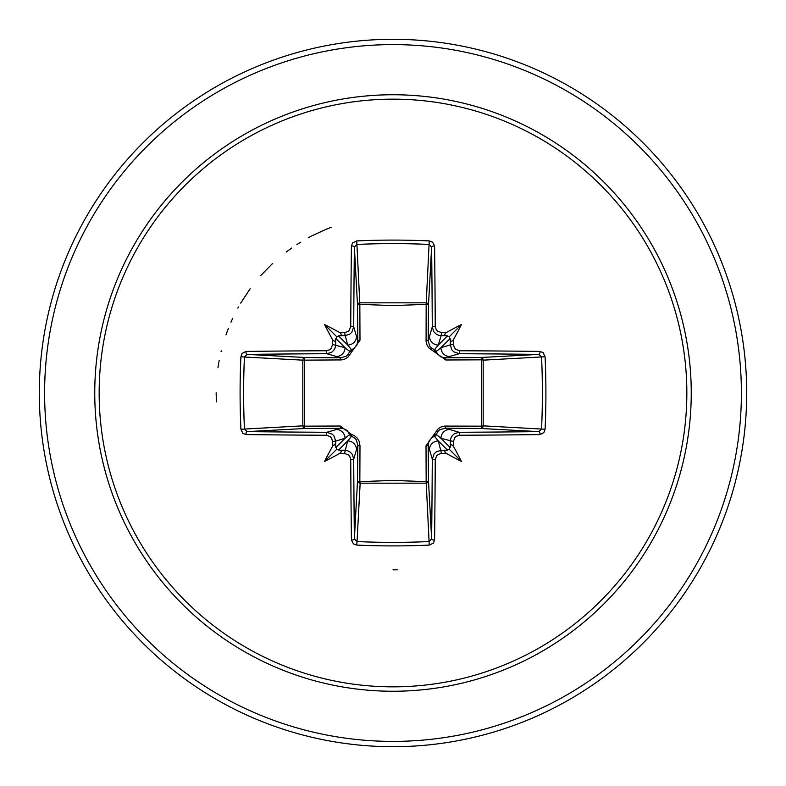 <?xml version="1.0" encoding="UTF-8"?>
<svg xmlns="http://www.w3.org/2000/svg" width="786" height="786" viewBox="0 0 786 786"><rect width="100%" height="100%" fill="white"/><g stroke="black" fill="none" stroke-linecap="round" stroke-linejoin="round"><path stroke-width="1.18" d="M344.514 453.434L347.687 440.956L351.46 436.358A2.653 2.633 45 0 1 349.642 434.54L345.044 438.313L335.661 441.123A349.77 30.487 90 0 0 335.73 446.409L336.742 449.258L339.591 450.27A349.77 30.487 0 0 0 344.877 450.339L347.785 450.85L350.369 452.294L352.344 454.475L353.72 459.152A349.495 9.147 90 0 0 354.388 538.941L357.021 541.564L356.756 545.091L353.415 543.863L351.421 540.041A352.138 9.216 -90 0 1 350.743 459.653L349.77 456.361L348.385 454.819L344.514 453.434A352.413 30.713 180 0 1 339.788 453.375A262.711 185.643 138 0 1 324.608 461.392A262.711 185.643 -48 0 1 332.625 446.212A352.413 30.713 -90 0 1 332.566 441.486L331.574 438.166L330.189 436.623L326.347 435.257A2.653 0.501 -89.7 0 1 326.848 432.28L332.311 434.216L334.266 436.407L335.661 441.123L332.566 441.486M326.347 435.257A352.138 9.216 180 0 1 245.959 434.579L242.884 433.381L240.909 429.244A353.69 155.048 -90 0 1 240.094 393A353.69 155.048 -90 0 1 240.909 356.756L244.436 357.021A351.037 153.889 90 0 0 243.631 393A351.037 153.889 90 0 0 244.436 428.979L247.059 431.612A349.495 9.147 0 0 0 326.848 432.28L340.957 428.183A2.653 0.786 89.5 0 1 340.191 426.012L351.538 434.462L354.683 435.866L357.286 438.185L359.045 441.103L359.988 445.809L359.841 481.641L393 480.413L426.159 481.641L426.012 445.809L438.185 428.714L441.103 426.955L444.552 426.081L481.641 426.159A2.653 0.855 -89.5 0 1 480.796 428.488L445.043 428.183L459.152 432.28A2.653 0.501 89.7 0 1 459.653 435.257L456.361 436.23L454.819 437.615L453.434 441.486A352.413 30.713 90 0 1 453.375 446.212A262.711 185.643 48 0 1 461.392 461.392A262.711 185.643 -138 0 1 446.212 453.375A352.413 30.713 180 0 1 441.486 453.434L438.166 454.426L436.623 455.811L435.257 459.653A352.138 9.216 90 0 1 434.579 540.041L433.381 543.116L429.244 545.091A353.69 155.048 180 0 1 393 545.906A353.69 155.048 180 0 1 356.756 545.091M429.244 545.091L426.159 481.641A2.653 0.855 179.5 0 0 428.488 480.796A2.653 2.387 -3.1 0 1 425.845 483.174L360.155 483.174L357.021 541.564A351.037 153.889 -0 0 0 393 542.369A351.037 153.889 -0 0 0 428.979 541.564L431.612 538.941A349.495 9.147 -90 0 0 432.28 459.152L434.216 453.689L436.407 451.734L441.123 450.339A349.77 30.487 -0 0 0 446.409 450.27L449.258 449.258L450.27 446.409A349.77 30.487 -90 0 0 450.339 441.123L450.85 438.215L452.294 435.631L454.475 433.656L459.152 432.28A349.495 9.147 -0 0 0 538.941 431.612L541.564 428.979A351.037 153.889 -90 0 0 541.564 357.021L538.941 354.388A349.495 9.147 180 0 0 459.152 353.72L445.043 357.817L480.796 357.512A2.653 0.855 89.5 0 1 481.641 359.841L483.174 360.155L483.174 425.845L481.641 426.159L481.641 359.841L445.809 359.988L428.714 347.815L426.955 344.897L426.081 341.448L426.159 304.359A2.653 0.855 -179.5 0 1 428.488 305.204L428.183 340.957L432.28 326.848A349.495 9.147 -90 0 0 431.612 247.059L428.979 244.436A351.037 153.889 180 0 0 357.021 244.436L354.388 247.059A349.495 9.147 90 0 0 353.72 326.848L351.784 332.311L349.593 334.266L344.877 335.661A349.77 30.487 180 0 0 339.591 335.73L336.742 336.742L335.73 339.591A349.77 30.487 90 0 0 335.661 344.877L335.15 347.785L333.706 350.369L331.525 352.344L326.848 353.72A349.495 9.147 180 0 0 247.059 354.388L244.436 357.021L302.826 360.155A2.653 2.387 93.1 0 1 305.204 357.512A2.653 0.855 -89.5 0 0 304.359 359.841L304.359 426.159L340.191 426.012M240.909 356.756L242.137 353.415L245.959 351.421A352.138 9.216 -0 0 1 326.347 350.743L329.639 349.77L331.181 348.385L332.566 344.514A352.413 30.713 -90 0 1 332.625 339.788A262.711 185.643 -132 0 1 324.608 324.608A262.711 185.643 42 0 1 339.788 332.625A352.413 30.713 -0 0 1 344.514 332.566L347.834 331.574L349.377 330.189L350.743 326.347A2.653 0.501 0.3 0 1 353.72 326.848L357.817 340.957L357.512 305.204A2.653 2.387 176.9 0 1 360.155 302.826L425.845 302.826A2.653 2.387 -176.9 0 1 428.488 305.204L431.612 247.059A2.653 1.11 179.3 0 1 434.579 245.959A352.138 9.216 90 0 1 435.257 326.347L436.23 329.639L437.615 331.181L441.486 332.566L441.123 335.661L438.215 335.15L435.631 333.706L433.656 331.525L432.28 326.848A2.653 0.501 179.7 0 1 435.257 326.347M545.091 356.756L483.174 360.155A2.653 2.387 -93.1 0 0 480.796 357.512L538.941 354.388A2.653 1.11 -89.3 0 0 540.041 351.421L543.116 352.619L545.091 356.756A353.69 155.048 90 0 1 545.091 429.244L483.174 425.845A2.653 2.387 -86.9 0 1 480.796 428.488L538.941 431.612A2.653 1.11 89.3 0 1 540.041 434.579A352.138 9.216 180 0 1 459.653 435.257M350.743 326.347A352.138 9.216 -90 0 1 351.421 245.959L352.619 242.884L356.756 240.909A353.69 155.048 0 0 1 393 240.094A353.69 155.048 0 0 1 429.244 240.909L426.159 304.359L393 305.587L359.841 304.359L359.988 340.191L347.815 357.286L344.897 359.045L341.448 359.919L302.826 360.155L302.826 425.845L304.359 426.159A2.653 0.855 89.5 0 0 305.204 428.488A2.653 2.387 86.9 0 1 302.826 425.845L240.909 429.244M393 99.154A293.846 293.846 0 0 1 686.846 393A293.846 293.846 0 0 1 393 686.846A293.846 293.846 0 0 1 99.154 393A293.846 293.846 0 0 1 393 99.154M429.244 240.909L432.585 242.137L434.579 245.959M441.486 332.566A352.413 30.713 0 0 1 446.212 332.625A262.711 185.643 -42 0 1 461.392 324.608A262.711 185.643 132 0 1 453.375 339.788A352.413 30.713 90 0 1 453.434 344.514L454.426 347.834L455.811 349.377L459.653 350.743A352.138 9.216 -0 0 1 540.041 351.421M545.091 429.244L543.863 432.585L540.041 434.579M393 39.3A353.7 353.7 0 0 1 746.7 393A353.7 353.7 0 0 1 393 746.7A353.7 353.7 0 0 1 39.3 393A353.7 353.7 0 0 1 393 39.3A353.7 353.7 0 0 0 39.3 393A353.7 353.7 0 0 0 393 746.7M393 569.85L397.569 569.791M331.26 227.282L325.63 229.483M325.62 229.492L311.502 236.046M311.03 236.291L308.171 237.824M300.478 242.285L296.853 244.574M291.645 248.071L286.222 252.021M272.477 263.575L260.923 275.395M250.164 288.717L240.703 303.111M238.472 307.002L237.873 308.073M232.705 318.301L230.937 322.211M228.421 328.283L225.985 334.856M221.288 350.694L221.043 351.696M219.176 360.43L219.009 361.324M218.813 362.415L218.479 364.419M218.272 365.667L217.977 367.632M216.15 392.823L216.376 401.941M351.421 540.041A2.653 1.11 179.3 0 0 354.388 538.941L357.512 480.796A2.653 0.855 -179.5 0 0 359.841 481.641L360.155 483.174A2.653 2.387 3.1 0 1 357.512 480.796L357.817 445.043L353.72 459.152A2.653 0.501 179.7 0 1 350.743 459.653M435.257 459.653A2.653 0.501 0.3 0 1 432.28 459.152L428.183 445.043L428.488 480.796L431.612 538.941A2.653 1.11 0.7 0 0 434.579 540.041M450.27 339.591L449.258 336.742L446.409 335.73A349.77 30.487 180 0 0 441.123 335.661L438.313 345.044L434.54 349.642A2.653 2.633 -135 0 1 436.358 351.46L440.956 347.687L450.339 344.877A349.77 30.487 -90 0 0 450.27 339.591L451.37 341.723L453.375 339.788M245.959 351.421A2.653 1.11 89.3 0 0 247.059 354.388L305.204 357.512L340.957 357.817L326.848 353.72A2.653 0.501 89.7 0 1 326.347 350.743M332.566 344.514L345.044 347.687L349.642 351.46A2.653 2.633 135 0 1 351.46 349.642L347.687 345.044L344.514 332.566M453.434 441.486L440.956 438.313L436.358 434.54A2.653 2.633 -45 0 1 434.54 436.358L438.313 440.956L441.486 453.434M338.442 450.201L347.687 440.956A8.843 8.803 16.7 0 1 356.52 449.769M359.988 445.809A2.653 0.786 -179.5 0 1 357.817 445.043L356.137 439.58L354.152 437.606L351.46 436.358L351.538 434.462L349.642 434.54L347.107 430.414L342.706 428.321L305.204 428.488L247.059 431.612A2.653 1.11 -89.3 0 0 245.959 434.579M336.231 429.48A8.843 8.803 73.3 0 1 345.044 438.313L335.799 447.558M335.799 338.442L345.044 347.687A8.843 8.803 106.7 0 1 336.231 356.52M340.191 359.988A2.653 0.786 -89.5 0 1 340.957 357.817L346.42 356.137L348.395 354.152L349.642 351.46L351.538 351.538L351.46 349.642L353.7 348.689L356.903 345.113L357.817 340.957A2.653 0.786 179.5 0 1 359.988 340.191M356.52 336.231A8.843 8.803 163.3 0 1 347.687 345.044L338.442 335.799M429.48 449.769A8.843 8.803 -16.7 0 1 438.313 440.956L447.558 450.201M445.809 426.012A2.653 0.786 -89.5 0 1 445.043 428.183L439.58 429.863L437.606 431.848L436.358 434.54L434.462 434.462L434.54 436.358L432.3 437.311L429.097 440.887L428.183 445.043A2.653 0.786 179.5 0 1 426.012 445.809M450.201 447.558L440.956 438.313A8.843 8.803 -73.3 0 1 449.769 429.48M447.558 335.799L438.313 345.044A8.843 8.803 -163.3 0 1 429.48 336.231M426.012 340.191A2.653 0.786 -179.5 0 1 428.183 340.957L429.863 346.42L431.848 348.395L434.54 349.642L434.462 351.538L436.358 351.46L437.311 353.7L440.887 356.903L445.043 357.817A2.653 0.786 89.5 0 1 445.809 359.988M459.653 350.743A2.653 0.501 -89.7 0 1 459.152 353.72L453.689 351.784L451.734 349.593L450.339 344.877L453.434 344.514M449.769 356.52A8.843 8.803 -106.7 0 1 440.956 347.687L450.201 338.442M351.421 245.959A2.653 1.11 0.7 0 1 354.388 247.059L357.512 305.204A2.653 0.855 179.5 0 1 359.841 304.359L356.756 240.909M335.73 446.409L334.63 444.277L332.625 446.212M339.788 453.375L341.714 451.243L339.591 450.27M332.625 339.788L334.757 341.714L335.73 339.591M339.591 335.73L341.723 334.63L339.788 332.625M446.409 450.27L444.277 451.37L446.212 453.375M453.375 446.212L451.243 444.286L450.27 446.409M446.212 332.625L444.286 334.757L446.409 335.73M324.608 461.392L336.742 449.258M461.392 461.392L449.258 449.258M461.392 324.608L449.258 336.742M324.608 324.608L336.742 336.742M393 691.248A298.248 298.248 0 0 1 94.752 393A298.248 298.248 0 0 1 393 94.752A298.248 298.248 0 0 1 691.248 393A298.248 298.248 0 0 1 393 691.248M393 44.605A348.395 348.395 0 0 1 741.395 393A348.395 348.395 0 0 1 393 741.395A348.395 348.395 0 0 1 44.605 393A348.395 348.395 0 0 1 393 44.605"/></g></svg>

